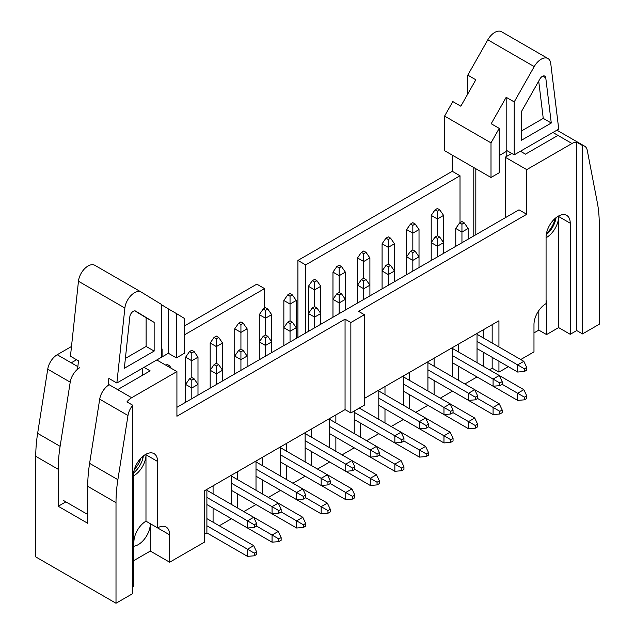 <?xml version="1.0" encoding="UTF-8"?>
<svg xmlns="http://www.w3.org/2000/svg" width="635" height="635" viewBox="0 0 635 635"><rect width="100%" height="100%" fill="white"/><g stroke="black" fill="none" stroke-linecap="round" stroke-linejoin="round"><path stroke-width="0.95" d="M154.146 351.076L154.146 322.382L135.7 311.126A4.85 2.802 120 0 0 135.668 311.102A4.85 2.802 120 0 0 132.136 312.19A4.85 2.802 120 0 0 129.842 316.754L124.333 368.292L154.146 351.076L146.121 346.44L146.121 317.746L154.146 322.382M141.295 292.116A13.676 7.898 120 0 1 141.391 292.171L161.401 304.387L161.401 357.307L116.864 383.016L124.873 308.038A13.676 7.898 120 0 1 131.35 295.18A13.676 7.898 120 0 1 141.295 292.116L94.885 265.327A13.676 7.898 120 0 0 84.939 268.391A13.676 7.898 120 0 0 78.462 281.241L70.453 356.227L78.478 360.863L77.589 369.197M141.2 292.06L94.98 265.382A13.676 7.898 120 0 0 94.885 265.327M146.121 317.746L134.866 310.88M125.389 358.41L146.121 346.44M108.085 385.445L108.839 378.389L116.864 383.016M63.556 500.531L87.725 514.485M161.401 349.353L162.076 348.964L162.076 356.902L168.362 353.266L168.362 308.896L161.401 304.649M161.401 356.505L162.076 356.902M168.362 353.266L176.387 357.902L184.602 353.155L184.602 318.548L176.387 313.531L176.387 357.902M168.362 308.896L176.387 313.531M140.843 458.248A17.089 9.866 -60 0 1 134.342 469.503M491.006 177.49L491.006 142.875L499.221 128.373L499.221 172.744L491.006 177.49L444.595 150.693L444.595 116.086L452.811 101.576L460.835 106.212L475.821 79.764L467.797 75.128L467.797 93.924M467.797 75.128L487.807 39.814A13.676 7.898 -60 0 1 501.579 31.75L547.989 58.547A13.676 7.898 -60 0 1 550.736 63.397L558.744 129.127L514.207 154.845L514.207 101.925L534.218 66.604A13.676 7.898 -60 0 1 547.989 58.547M475.821 234.744L475.821 168.727M499.221 155.543L506.182 151.527L506.182 156.647M514.207 154.845L506.182 150.209L506.182 97.29L491.196 123.738L499.221 128.373M491.006 142.875L444.595 116.086M506.182 97.29L514.207 101.925M521.462 111.546L521.462 140.24L551.275 123.023L545.767 77.843A4.85 2.802 120 0 0 544.798 76.121A4.85 2.802 120 0 0 539.909 78.986L521.462 111.546M521.462 130.969L543.25 118.388L551.275 123.023M543.25 118.388L538.71 81.105M555.101 218.448A17.089 9.866 -60 0 1 546.457 233.426M361.394 279.598L363.712 280.932L366.038 279.598L363.712 278.257L361.394 279.598L357.529 285.178L357.529 303.038M378.801 405.305L419.41 428.752L419.41 421.608L426.172 425.514L426.172 428.196L428.498 426.855L428.498 424.172L425.593 418.036L378.801 391.017M378.801 398.161L419.41 421.608L425.593 418.036L450.151 432.213L453.057 438.356L450.731 439.69L450.731 442.373L443.968 442.928L443.968 435.785L450.151 432.213M428.498 424.172L426.172 425.514M363.712 299.466L363.712 288.75L357.529 285.178L357.529 257.937L361.394 252.357L363.712 253.698L366.038 252.357L363.712 251.016L361.394 252.357M426.172 428.196L419.41 428.752M369.903 295.894L369.903 285.178L363.712 288.75L363.712 280.932M366.038 279.598L369.903 285.178L369.903 257.937L363.712 261.509L357.529 257.937M459.629 222.885L461.947 224.219L464.272 222.885L461.947 221.544L459.629 222.885L455.763 228.465L455.763 246.324M477.036 348.591L517.644 372.039L517.644 364.895L524.407 368.8L524.407 371.483L526.732 370.141L526.732 367.459L523.827 361.323L477.036 334.304M477.036 341.447L517.644 364.895L523.827 361.323M526.732 367.459L524.407 368.8M461.947 242.753L461.947 232.037L455.763 228.465M524.407 371.483L517.644 372.039M468.138 239.181L468.138 228.465L461.947 232.037L461.947 224.219M464.272 222.885L468.138 228.465M435.07 237.061L437.388 238.403L439.714 237.061L437.388 235.72L435.07 237.061L431.205 242.641L431.205 260.509M452.477 362.768L493.085 386.215L493.085 379.071L499.848 382.976L499.848 385.659L502.174 384.318L502.174 381.635L499.269 375.499L452.477 348.48M452.477 355.624L493.085 379.071L499.269 375.499L523.827 389.676L526.732 395.819L524.407 397.161L524.407 399.836L517.644 400.391L517.644 393.248L523.827 389.676M502.174 381.635L499.848 382.976M437.388 256.929L437.388 246.213L431.205 242.641L431.205 215.4L435.07 209.82L437.388 211.161L439.714 209.82L437.388 208.478L435.07 209.82M499.848 385.659L493.085 386.215M443.579 253.357L443.579 242.641L437.388 246.213L437.388 238.403M439.714 237.061L443.579 242.641L443.579 215.4L437.388 218.972L431.205 215.4M410.512 251.238L412.829 252.579L415.155 251.238L412.829 249.896L410.512 251.238L406.646 256.818L406.646 274.685M427.919 376.952L468.527 400.391L468.527 393.248L475.29 397.161L475.29 399.836L477.615 398.494L477.615 395.819L474.71 389.676L427.919 362.656M427.919 369.808L468.527 393.248L474.71 389.676L499.269 403.852L502.174 409.996L499.848 411.337L499.848 414.012L493.085 414.576L493.085 407.432L499.269 403.852M477.615 395.819L475.29 397.161M412.829 271.113L412.829 260.39L406.646 256.818L406.646 229.576L410.512 223.996L412.829 225.338L415.155 223.996L412.829 222.655L410.512 223.996M475.29 399.836L468.527 400.391M419.021 267.541L419.021 256.818L412.829 260.39L412.829 252.579M415.155 251.238L419.021 256.818L419.021 229.576L412.829 233.156L406.646 229.576M385.953 265.414L388.271 266.756L390.596 265.414L388.271 264.081L385.953 265.414L382.087 271.002L382.087 288.861M403.36 391.128L443.968 414.576L443.968 407.432L450.731 411.337L450.731 414.012L453.057 412.679L453.057 409.996L450.151 403.852L403.36 376.841M403.36 383.984L443.968 407.432L450.151 403.852L474.71 418.036L477.615 424.172L475.29 425.514L475.29 428.196L468.527 428.752L468.527 421.608L474.71 418.036M453.057 409.996L450.731 411.337M388.271 285.29L388.271 274.574L382.087 271.002L382.087 243.761L385.953 238.173L388.271 239.514L390.596 238.173L388.271 236.839L385.953 238.173M450.731 414.012L443.968 414.576M394.462 281.718L394.462 271.002L388.271 274.574L388.271 266.756M390.596 265.414L394.462 271.002L394.462 243.761L388.271 247.333L382.087 243.761M336.836 293.775L339.161 295.116L341.479 293.775L339.161 292.433L336.836 293.775L332.97 299.355L332.97 317.222M354.243 419.489L394.851 442.928L394.851 435.785L401.614 439.69L401.614 442.373L403.939 441.031L403.939 438.356L401.034 432.213L359.267 408.099M354.243 412.337L394.851 435.785L401.034 432.213L425.593 446.389L428.498 452.533L426.172 453.874L426.172 456.549L419.41 457.113L419.41 449.961L425.593 446.389M403.939 438.356L401.614 439.69M339.161 313.65L339.161 302.927L332.97 299.355L332.97 272.113L336.836 266.533L339.161 267.875L341.479 266.533L339.161 265.192L336.836 266.533M401.614 442.373L394.851 442.928M345.345 310.07L345.345 299.355L339.161 302.927L339.161 295.116M341.479 293.775L345.345 299.355L345.345 272.113L339.161 275.685L332.97 272.113M312.277 307.951L314.603 309.293L316.921 307.951L314.603 306.61L312.277 307.951L308.412 313.531L308.412 331.399M329.684 433.665L370.292 457.113L370.292 449.961L377.055 453.874L377.055 456.549L379.381 455.208L379.381 452.533L376.476 446.389L329.684 419.378M329.684 426.522L370.292 449.961L376.476 446.389L401.034 460.573L403.939 466.709L401.614 468.051L401.614 470.733L394.851 471.289L394.851 464.145L401.034 460.573M379.381 452.533L377.055 453.874M314.603 327.827L314.603 317.111L308.412 313.531L308.412 286.298L312.277 280.71L314.603 282.051L316.921 280.71L314.603 279.376L312.277 280.71M377.055 456.549L370.292 457.113M320.786 324.255L320.786 313.531L314.603 317.111L314.603 309.293M316.921 307.951L320.786 313.531L320.786 286.298L314.603 289.87L308.412 286.298M287.719 322.135L290.044 323.469L292.362 322.135L290.044 320.794L287.719 322.135L283.853 327.716L283.853 345.575M305.125 447.842L345.734 471.289L345.734 464.145L352.504 468.051L352.504 470.733L354.822 469.392L354.822 466.709L351.917 460.573L305.125 433.554M305.125 440.698L345.734 464.145L351.917 460.573L376.476 474.75L379.381 480.893L377.055 482.227L377.055 484.91L370.292 485.465L370.292 478.322L376.476 474.75M354.822 466.709L352.504 468.051M290.044 342.003L290.044 331.287L283.853 327.716L283.853 300.474L287.719 294.894L290.044 296.227L292.362 294.894L290.044 293.553L287.719 294.894M352.504 470.733L345.734 471.289M296.227 338.431L296.227 327.716L290.044 331.287L290.044 323.469M292.362 322.135L296.227 327.716L296.227 300.474L290.044 304.046L283.853 300.474M263.16 336.312L265.486 337.653L267.803 336.312L265.486 334.97L263.16 336.312L259.294 341.892L259.294 359.751M280.567 462.018L321.175 485.465L321.175 478.322L327.946 482.227L327.946 484.91L330.263 483.568L330.263 480.885L327.358 474.75L280.567 447.731M280.567 454.874L321.175 478.322L327.358 474.75L351.917 488.926L354.822 495.07L352.504 496.411L352.504 499.086L345.734 499.642L345.734 492.498L351.917 488.926M330.263 480.885L327.946 482.227M265.486 356.179L265.486 345.464L259.294 341.892L259.294 314.65L263.16 309.07L265.486 310.412L267.803 309.07L265.486 307.729L263.16 309.07M327.946 484.91L321.175 485.465M271.669 352.608L271.669 341.892L265.486 345.464L265.486 337.653M267.803 336.312L271.669 341.892L271.669 314.65L265.486 318.222L259.294 314.65M238.601 350.488L240.927 351.83L243.245 350.488L240.927 349.147L238.601 350.488L234.736 356.068L234.736 373.936M256.008 476.202L296.616 499.642L296.616 492.498L303.387 496.411L303.387 499.086L305.705 497.745L305.705 495.07L302.8 488.926L256.008 461.907M256.008 469.059L296.616 492.498L302.8 488.926L327.358 503.103L330.263 509.246L327.946 510.588L327.946 513.263L321.175 513.826L321.175 506.682L327.358 503.103M305.705 495.07L303.387 496.411M240.927 370.364L240.927 359.64L234.736 356.068L234.736 328.827L238.601 323.247L240.927 324.588L243.245 323.247L240.927 321.905L238.601 323.247M303.387 499.086L296.616 499.642M247.11 366.792L247.11 356.068L240.927 359.64L240.927 351.83M243.245 350.488L247.11 356.068L247.11 328.827L240.927 332.407L234.736 328.827M214.043 364.665L216.368 366.006L218.686 364.665L216.368 363.331L214.043 364.665L210.177 370.253L210.177 388.112M231.45 490.379L272.058 513.826L272.058 506.682L278.828 510.588L278.828 513.263L281.146 511.929L281.146 509.246L278.249 503.103L231.45 476.091M231.45 483.235L272.058 506.682L278.249 503.103L302.8 517.287L305.705 523.423L303.387 524.764L303.387 527.447L296.616 528.003L296.616 520.859L302.8 517.287M281.146 509.246L278.828 510.588M216.368 384.54L216.368 373.824L210.177 370.253L210.177 343.011L214.043 337.423L216.368 338.765L218.686 337.423L216.368 336.09L214.043 337.423M278.828 513.263L272.058 513.826M222.552 380.968L222.552 370.253L216.368 373.824L216.368 366.006M218.686 364.665L222.552 370.253L222.552 343.011L216.368 346.583L210.177 343.011M189.484 378.849L191.81 380.182L194.127 378.849L191.81 377.507L189.484 378.849L185.618 384.429L185.618 402.288M206.891 504.555L247.499 528.003L247.499 520.859L254.27 524.764L254.27 527.447L256.588 526.105L256.588 523.423L253.69 517.287L206.891 490.268M206.891 497.411L247.499 520.859L253.69 517.287L278.249 531.463L281.146 537.607L278.828 538.94L278.828 541.623L272.058 542.179L272.058 535.035L278.249 531.463M256.588 523.423L254.27 524.764M191.81 398.716L191.81 388.001L185.618 384.429L185.618 357.188L189.484 351.607L191.81 352.949L194.127 351.607L191.81 350.266L189.484 351.607M254.27 527.447L247.499 528.003M197.993 395.145L197.993 384.429L191.81 388.001L191.81 380.182M194.127 378.849L197.993 384.429L197.993 357.188L191.81 360.759L185.618 357.188M403.939 441.031L426.172 453.874M339.161 292.433L339.161 267.875M366.617 440.698L378.801 433.665L419.41 457.113M341.479 266.533L345.345 272.113M426.172 456.549L428.498 455.216L428.498 452.533M502.174 384.318L524.407 397.161M437.388 235.72L437.388 211.161M464.852 383.984L477.036 376.952L517.644 400.391M439.714 209.82L443.579 215.4M524.407 399.836L526.732 398.494L526.732 395.819M477.615 398.494L499.848 411.337M412.829 249.896L412.829 225.338M440.293 398.161L452.477 391.128L493.085 414.576M415.155 223.996L419.021 229.576M499.848 414.012L502.174 412.679L502.174 409.996M453.057 412.679L475.29 425.514M388.271 264.081L388.271 239.514M415.734 412.337L427.919 405.305L468.527 428.752M390.596 238.173L394.462 243.761M475.29 428.196L477.615 426.855L477.615 424.172M428.498 426.855L450.731 439.69M363.712 278.257L363.712 253.698M391.176 426.522L403.36 419.489L443.968 442.928M366.038 252.357L369.903 257.937M450.731 442.373L453.057 441.031L453.057 438.356M379.381 455.208L401.614 468.051M314.603 306.61L314.603 282.051M342.059 454.874L354.243 447.842L394.851 471.289M316.921 280.71L320.786 286.298M401.614 470.733L403.939 469.392L403.939 466.709M354.822 469.392L377.055 482.227M290.044 320.794L290.044 296.227M317.5 469.059L329.684 462.018L370.292 485.465M292.362 294.894L296.227 300.474M377.055 484.91L379.381 483.568L379.381 480.893M330.263 483.568L352.504 496.411M265.486 334.97L265.486 310.412M292.941 483.235L305.125 476.202L345.734 499.642M267.803 309.07L271.669 314.65M352.504 499.086L354.822 497.745L354.822 495.07M305.705 497.745L327.946 510.588M240.927 349.147L240.927 324.588M268.383 497.411L280.567 490.379L321.175 513.826M243.245 323.247L247.11 328.827M327.946 513.263L330.263 511.929L330.263 509.246M281.146 511.929L303.387 524.764M216.368 363.331L216.368 338.765M243.824 511.588L256.008 504.555L296.616 528.003M218.686 337.423L222.552 343.011M303.387 527.447L305.705 526.105L305.705 523.423M256.588 526.105L278.828 538.94M191.81 377.507L191.81 352.949M219.266 525.772L231.45 518.739L272.058 542.179M194.127 351.607L197.993 357.188M278.828 541.623L281.146 540.282L281.146 537.607M168.219 366.562L169.569 365.784L167.251 364.442L165.894 365.228M206.891 489.371L206.891 532.916L247.499 556.363L247.499 549.211L254.27 553.125L254.27 555.8L256.588 554.458L256.588 551.783L253.69 545.64L206.891 518.628M206.891 525.772L247.499 549.211L253.69 545.64M256.588 551.783L254.27 553.125M254.27 555.8L247.499 556.363M169.569 365.784L171.371 368.387M213.082 485.799L213.082 493.839M213.082 508.127L213.082 522.2M231.45 475.194L231.45 504.444M237.641 471.622L237.641 479.663M237.641 493.951L237.641 508.016M133.89 546.211A17.089 9.866 -60 0 0 150.328 523.7L169.664 534.868L169.664 562.221L204.716 541.988L204.716 490.633L345.059 409.607L350.853 412.956L364.395 405.138L364.395 314.706L350.853 322.524L350.853 412.956M364.395 398.439L498.935 320.762L498.935 346.948M256.008 461.018L256.008 490.268M206.891 532.916L204.716 534.17M169.664 562.221L150.328 551.061L133.89 560.546M582.525 333.907L582.525 145.55A13.676 7.898 120 0 1 584.621 146.177A13.676 7.898 120 0 1 587.264 150.352L597.368 202.851A136.731 78.946 120 0 1 599.242 223.663L599.242 324.255L582.525 333.907L576.723 330.557L570.238 334.304L558.633 327.604L558.633 216.519L570.238 223.218A17.089 9.866 120 0 0 566.698 215.392A17.089 9.866 120 0 0 553.529 219.972A17.089 9.866 120 0 0 546.068 237.172L546.068 303.601A17.089 9.866 120 0 0 533.979 324.533L533.979 351.885L520.732 359.537M508.357 366.681L498.935 372.118L492.165 368.213L489.41 369.808M133.406 475.964A17.089 9.866 -60 0 0 145.979 454.763L157.583 461.462A17.089 9.866 120 0 0 154.043 453.636A17.089 9.866 120 0 0 140.867 458.216A17.089 9.866 120 0 0 133.406 475.417L133.406 586.502L132.731 586.899M157.583 461.462L157.583 527.891A17.089 9.866 120 0 1 166.124 527.042A17.089 9.866 120 0 1 169.664 534.868M345.059 409.607L345.059 319.175L350.853 322.524M65.857 501.856L58.237 506.262L87.725 523.288L87.725 486.331A136.731 78.946 120 0 1 89.606 463.352L99.703 399.185A13.676 7.898 120 0 1 109.188 384.739L131.667 397.716L176.919 371.586L176.919 416.242L345.059 319.175M131.667 397.716A13.676 7.898 120 0 0 126.929 401.884L132.731 405.233A13.676 7.898 120 0 0 127.984 415.512L117.88 479.679A136.731 78.946 120 0 0 116.007 502.658L116.007 603.25L132.731 593.598L132.731 405.233M364.395 314.706L358.592 311.356L526.732 214.289L526.732 169.624L571.984 143.502A13.676 7.898 120 0 1 576.723 142.2L582.525 145.55M176.919 407.313L518.993 209.82L526.732 214.289M156.789 359.966L176.919 371.586M117.65 389.62L150.138 370.864L144.026 367.34M145.979 454.763L145.979 521.192A17.089 9.866 -60 0 0 133.89 542.123L133.89 572.826L133.406 573.103M71.493 346.488L57.221 354.735A13.676 7.898 120 0 0 47.736 369.181L37.632 433.348A136.731 78.946 120 0 0 35.758 456.327L35.758 556.919L116.007 603.25M133.596 472.861A17.089 9.866 120 0 0 143.375 455.922M145.979 521.192L157.583 527.891M150.328 523.7L150.328 551.061M264.565 308.261L264.565 288.608L256.826 284.147L184.602 325.842M452.279 155.13L452.279 171.299L297.918 260.421L297.918 337.455M558.633 327.604L546.552 334.581L538.813 330.113L533.979 332.907M546.068 300.252A17.089 9.866 -60 0 1 546.552 303.879L546.552 334.581M538.813 310.578L538.813 330.113M498.935 361.236L498.935 372.118M570.238 223.218L570.238 334.304M576.723 330.557L576.723 142.2M492.165 324.675L492.165 343.035M492.165 357.33L492.165 368.213M483.219 329.835L483.219 337.876M483.219 352.163L483.219 366.228M477.036 333.407L477.036 362.656M286.75 443.262L286.75 451.302M286.75 465.598L286.75 479.663M305.125 432.657L305.125 461.907M280.567 446.842L280.567 476.091M262.191 457.446L262.191 465.479M262.191 479.774L262.191 493.839M458.661 344.011L458.661 352.052M458.661 366.347L458.661 380.413M434.102 358.196L434.102 366.228M434.102 380.524L434.102 394.589M452.477 347.591L452.477 376.841M409.543 372.372L409.543 380.413M409.543 394.7L409.543 408.765M427.919 361.767L427.919 391.017M384.985 386.548L384.985 394.589M384.985 408.876L384.985 422.95M403.36 375.944L403.36 405.193M360.426 407.432L360.426 408.765M360.426 423.061L360.426 437.126M378.801 390.12L378.801 419.378M335.867 414.909L335.867 422.95M335.867 437.237L335.867 451.302M354.243 411.004L354.243 433.554M311.309 429.085L311.309 437.126M311.309 451.414L311.309 465.479M329.684 418.481L329.684 447.731M47.736 369.181L70.215 382.159A13.676 7.898 -60 0 1 79.7 367.713M70.215 382.159L60.111 446.326A136.731 78.946 -60 0 0 58.237 469.305L58.237 506.262M142.645 459.232L142.645 456.525M142.645 375.19L142.645 368.133M76.557 359.751L71.239 362.823L77.859 366.649M473.797 235.918L473.797 167.553M520.43 151.249L525.47 154.162L557.959 135.406L552.918 132.493M505.214 217.773L505.214 157.21L511.762 153.432M546.251 234.617A17.089 9.866 120 0 0 556.03 217.678M297.918 260.421L305.657 264.89L305.657 332.986M184.602 334.772L264.565 288.608M460.018 222.655L460.018 175.768L305.657 264.89M452.279 171.299L460.018 175.768M558.633 216.519A17.089 9.866 -60 0 1 546.068 237.72M505.214 157.21L526.732 169.624M78.462 281.241L124.873 308.038M534.218 66.604L487.807 39.814M542.814 76.136L545.767 77.843M99.703 399.185L127.984 415.512M546.068 303.601L546.552 303.879M37.632 433.348L60.111 446.326M35.758 456.327L58.237 469.305M87.725 486.331L116.007 502.658M89.606 463.352L117.88 479.679M57.221 354.735L71.239 362.823M557.959 135.406L571.984 143.502M584.621 146.177L556.919 130.183"/></g></svg>
